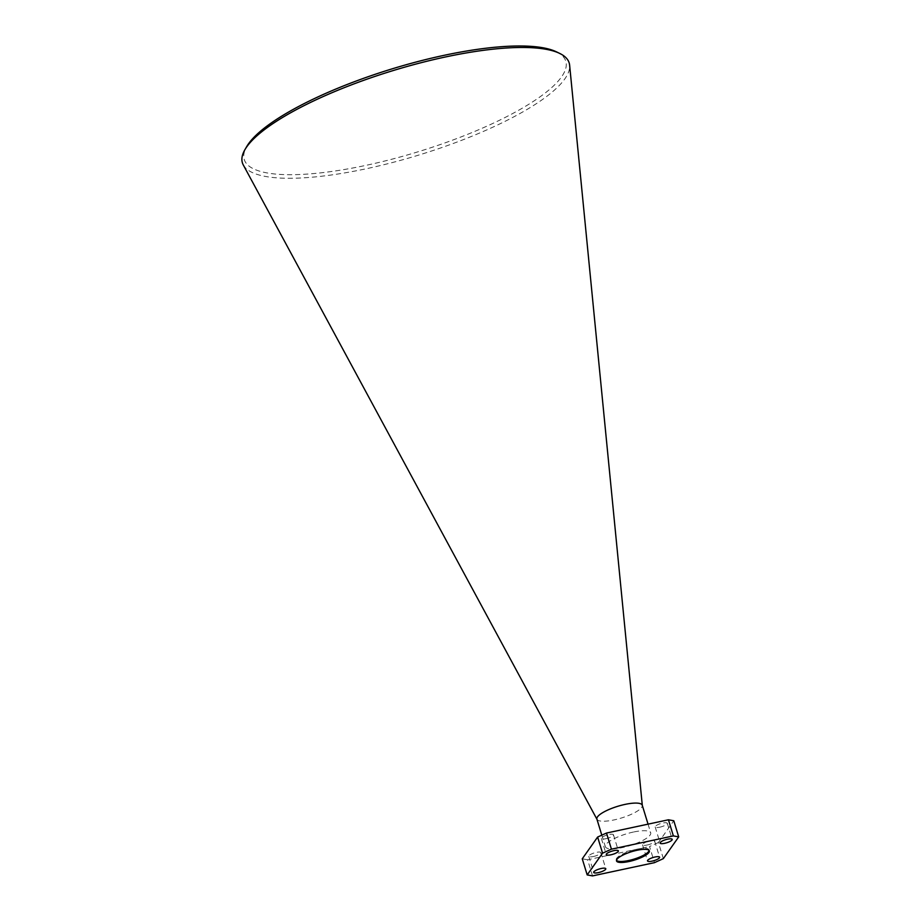 <?xml version="1.0" encoding="UTF-8"?>
<svg xmlns="http://www.w3.org/2000/svg" width="922" height="922" viewBox="0 0 922 922"><rect width="100%" height="100%" fill="white"/><g stroke="black" fill="none" stroke-linecap="round" stroke-linejoin="round"><path stroke-width="0.69" stroke-dasharray="4.61 3.46" d="M556.519 51.874A168.115 43.438 -17 0 1 524.952 106.618A168.115 43.438 -17 0 1 366.172 165.315A168.115 43.438 -17 0 1 246.704 146.598M243.293 164.957A170.858 44.152 163 0 0 366.311 168.738A170.858 44.152 163 0 0 569.623 65.185M593.353 856.526A6.327 1.637 163 0 0 600.867 852.608A6.327 1.637 163 0 0 596.28 852.389A6.327 1.637 163 0 0 588.766 856.308A6.327 1.637 163 0 0 593.353 856.526M659.772 827.184A6.327 1.637 163 0 0 667.274 823.265A6.327 1.637 163 0 0 662.688 823.046A6.327 1.637 163 0 0 655.185 826.965A6.327 1.637 163 0 0 659.772 827.184M605.95 838.697A6.327 1.637 163 0 0 613.464 834.779A6.327 1.637 163 0 0 608.877 834.56A6.327 1.637 163 0 0 601.363 838.478A6.327 1.637 163 0 0 605.95 838.697M647.163 845.013A6.327 1.637 163 0 0 654.678 841.095A6.327 1.637 163 0 0 650.091 840.876A6.327 1.637 163 0 0 642.576 844.794A6.327 1.637 163 0 0 647.163 845.013M649.111 850.418A17.172 4.437 163 0 0 649.065 849.877A17.172 4.437 163 0 0 636.606 849.277A17.172 4.437 163 0 0 616.219 859.915A17.172 4.437 163 0 0 616.484 860.387M596.891 819.082A23.718 6.131 163 0 0 597.018 819.381A23.718 6.131 163 0 0 614.098 819.912A23.718 6.131 163 0 0 642.323 805.528A23.718 6.131 163 0 0 642.254 805.217M633.506 832.024A23.718 6.131 163 0 0 605.339 846.719A23.718 6.131 163 0 0 622.546 847.537A23.718 6.131 163 0 0 650.702 832.854A23.718 6.131 163 0 0 633.506 832.024M663.344 858.636L658.412 842.512L673.786 820.764M658.412 842.512L649.537 846.534L654.47 862.658M592.535 875.9L587.602 859.777L649.537 846.534M587.602 859.777L582.255 858.808M600.867 852.608L605.789 868.72M667.274 823.265L672.207 839.389M613.464 834.779L618.385 850.891M654.678 841.095L659.61 857.218M649.065 849.877L649.376 850.879M601.801 835.159L605.339 846.719M648.051 824.153L650.702 832.854M616.219 859.915L616.518 860.929M642.576 844.794L647.509 860.918M601.363 838.478L606.296 854.59M655.185 826.965L660.106 843.088M588.766 856.308L593.699 872.419"/><path stroke-width="1.38" d="M244.895 149.721L246.704 146.598A168.115 43.438 -17 0 1 443.851 55.378A168.115 43.438 -17 0 1 556.519 51.874L559.769 53.453A170.858 44.152 163 0 0 445.257 57.014A170.858 44.152 163 0 0 244.895 149.721A170.858 44.152 163 0 0 243.293 164.957L596.937 819.243M598.286 872.638A6.327 1.637 163 0 0 605.789 868.72A6.327 1.637 163 0 0 601.202 868.501A6.327 1.637 163 0 0 593.699 872.419A6.327 1.637 163 0 0 598.286 872.638M664.693 843.307A6.327 1.637 163 0 0 672.207 839.389A6.327 1.637 163 0 0 667.62 839.17A6.327 1.637 163 0 0 660.106 843.088A6.327 1.637 163 0 0 664.693 843.307M610.883 854.809A6.327 1.637 163 0 0 618.385 850.891A6.327 1.637 163 0 0 613.798 850.672A6.327 1.637 163 0 0 606.296 854.59A6.327 1.637 163 0 0 610.883 854.809M652.096 861.136A6.327 1.637 163 0 0 659.61 857.218A6.327 1.637 163 0 0 655.023 856.999A6.327 1.637 163 0 0 647.509 860.918A6.327 1.637 163 0 0 652.096 861.136M628.977 861.517A17.172 4.437 163 0 0 649.376 850.879A17.172 4.437 163 0 0 636.918 850.291A17.172 4.437 163 0 0 616.518 860.929A17.172 4.437 163 0 0 628.977 861.517M616.484 860.387A17.172 4.437 163 0 0 628.677 860.514A17.172 4.437 163 0 0 649.111 850.418M648.051 824.153L642.254 805.217A23.718 6.131 163 0 0 625.058 804.399A23.718 6.131 163 0 0 596.891 819.082L601.801 835.159M642.3 805.367L569.623 65.185A170.858 44.152 163 0 0 559.769 53.453M663.344 858.636L678.707 836.888L673.371 835.908L611.424 849.162L602.562 853.173L587.187 874.92L592.535 875.9L654.47 862.658L663.344 858.636M673.371 835.908L668.438 819.785L606.503 833.039L611.424 849.162M668.438 819.785L673.786 820.764L678.707 836.888M602.562 853.173L597.629 837.049L582.255 858.808L587.187 874.92M597.629 837.049L606.503 833.039"/></g></svg>
